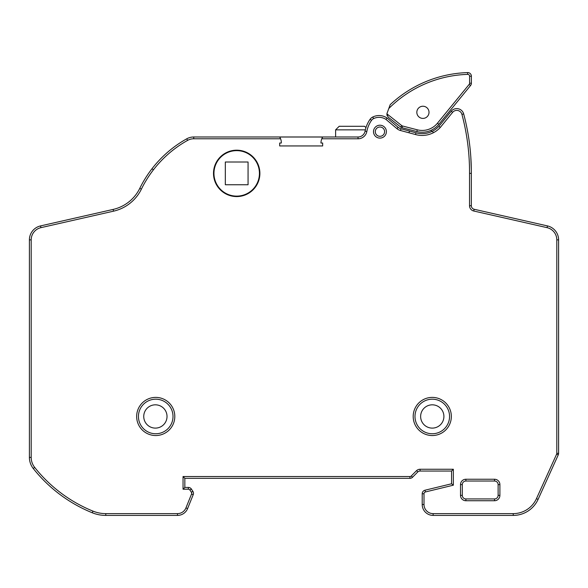 <?xml version="1.0" encoding="UTF-8"?>
<svg xmlns="http://www.w3.org/2000/svg" width="588" height="588" viewBox="0 0 588 588"><rect width="100%" height="100%" fill="white"/><g stroke="black" fill="none" stroke-linecap="round" stroke-linejoin="round"><path stroke-width="0.88" d="M365.346 129.867L335.616 129.86L339.195 126.28L364.611 126.288L365.956 127.633M335.616 129.86L335.616 136.989M451.555 483.784L453.348 485.188L425.411 491.965A1.845 1.845 0 0 0 423.999 493.758L423.999 504.497A9.129 9.129 0 0 0 433.121 513.625L513.228 513.625A25.505 25.505 0 0 0 536.454 498.646L556.638 454.12L558.277 454.84L538.086 499.388A27.291 27.291 0 0 1 513.228 515.411L433.121 515.411A10.915 10.915 0 0 1 422.206 504.497L422.206 493.758A3.638 3.638 0 0 1 424.992 490.223L451.555 483.784L451.555 471.047L420.082 471.047A3.557 3.557 0 0 0 417.825 471.885L412.526 477.258A3.579 3.579 0 0 1 409.939 478.323L184.838 478.323L184.838 487.423L188.344 487.423A3.638 3.638 0 0 1 191.379 489.047L192.871 491.303A3.638 3.638 0 0 1 193.217 494.677L187.594 508.591A10.915 10.915 0 0 1 177.473 515.411L105.774 515.411A35.817 35.817 0 0 1 92.287 512.78A144.868 144.868 0 0 1 33.266 468.504A17.905 17.905 0 0 1 29.4 457.39L29.4 239.875A14.325 14.325 0 0 1 40.55 225.91L113.131 209.424A39.396 39.396 0 0 0 139.775 188.358A114.601 114.601 0 0 1 186.734 138.812A14.34 14.34 0 0 1 193.731 136.989L279.682 136.989L280.601 138.783A10.268 10.268 0 0 1 281.292 143.024L279.682 143.024L279.682 145.942L322.665 145.942L322.665 143.024L320.945 143.024A12.495 12.495 0 0 1 322.356 137.541M259.433 173.379A22.741 22.741 0 0 0 236.692 150.638A22.741 22.741 0 0 0 213.951 173.379A22.741 22.741 0 0 0 236.692 196.12A22.741 22.741 0 0 0 259.433 173.379M213.495 173.379A23.197 23.197 0 0 0 236.692 196.576A23.197 23.197 0 0 0 259.889 173.379A23.197 23.197 0 0 0 236.692 150.183A23.197 23.197 0 0 0 213.495 173.379M449.555 416.466A17.287 17.287 0 0 0 432.268 399.186A17.287 17.287 0 0 0 414.988 416.466A17.287 17.287 0 0 0 432.268 433.753A17.287 17.287 0 0 0 449.555 416.466A17.287 17.287 0 0 1 432.268 433.753A17.287 17.287 0 0 1 414.988 416.466A17.287 17.287 0 0 0 432.268 433.753A17.287 17.287 0 0 0 449.555 416.466M173.012 416.466A17.287 17.287 0 0 0 155.732 399.186A17.287 17.287 0 0 0 138.445 416.466A17.287 17.287 0 0 0 155.732 433.753A17.287 17.287 0 0 0 173.012 416.466A17.287 17.287 0 0 1 155.732 433.753A17.287 17.287 0 0 1 138.445 416.466A17.287 17.287 0 0 0 155.732 433.753A17.287 17.287 0 0 0 173.012 416.466M384.603 131.661A4.653 4.653 0 0 0 379.944 127.008A4.653 4.653 0 0 0 375.291 131.661A4.653 4.653 0 0 0 379.944 136.32A4.653 4.653 0 0 0 384.603 131.661A4.653 4.653 0 0 1 379.944 136.32A4.653 4.653 0 0 1 375.291 131.661M143.744 416.466A11.642 11.642 0 0 0 155.386 428.108A11.642 11.642 0 0 0 167.021 416.466A11.642 11.642 0 0 0 155.386 404.823A11.642 11.642 0 0 0 143.744 416.466M420.633 416.466A11.642 11.642 0 0 0 432.268 428.108A11.642 11.642 0 0 0 443.911 416.466A11.642 11.642 0 0 0 432.268 404.823A11.642 11.642 0 0 0 420.633 416.466M416.833 112.323A6.086 6.086 0 0 0 422.926 118.408A6.086 6.086 0 0 0 429.012 112.323A6.086 6.086 0 0 0 422.926 106.237A6.086 6.086 0 0 0 416.833 112.323M386.897 114.439A3.638 3.638 0 0 1 386.897 114.351L386.926 113.852L401.78 125.641A1.845 1.845 0 0 0 402.464 125.979L417.26 129.808A19.698 19.698 0 0 0 437.443 123.208L469.18 84.385L470.562 85.517A3.638 3.638 0 0 0 471.385 83.209L471.385 76.219L471.385 83.209A3.638 3.638 0 0 1 470.562 85.517L438.832 124.34A21.491 21.491 0 0 1 416.811 131.543L402.016 127.714A3.638 3.638 0 0 1 400.663 127.045L388.249 117.188L386.897 114.351A3.638 3.638 0 0 1 386.926 113.852L386.897 114.351L386.926 113.852A3.638 3.638 0 0 1 387.117 113.109L390.182 104.686L387.117 113.109M387.22 115.851A3.638 3.638 0 0 1 386.963 115.05L386.963 115.05M556.638 454.12A2.161 2.161 0 0 0 556.807 453.319L556.807 239.875A12.532 12.532 0 0 0 547.053 227.652L473.759 211.011A5.432 5.432 0 0 1 469.533 205.712L469.533 173.372A223.837 223.837 0 0 0 461.933 114.381A5.365 5.365 0 0 0 452.591 112.374L440.265 127.478A24.571 24.571 0 0 1 415.51 134.534L400.501 130.507A8.96 8.96 0 0 1 396.966 128.676L385.993 119.423A12.546 12.546 0 0 0 373.578 118.607A5.373 5.373 0 0 0 371.535 120.349A28.599 28.599 0 0 0 366.839 131.484A8.952 8.952 0 0 1 358.041 138.783L321.79 138.783L322.665 136.989L279.682 136.989M280.013 137.541A10.268 10.268 0 0 1 280.601 138.783L193.731 138.783A12.554 12.554 0 0 0 187.609 140.378A112.815 112.815 0 0 0 141.385 189.152A41.189 41.189 0 0 1 113.528 211.173L40.947 227.652A12.532 12.532 0 0 0 31.193 239.875L31.193 457.39A16.119 16.119 0 0 0 34.67 467.394A143.075 143.075 0 0 0 92.963 511.119A34.023 34.023 0 0 0 105.774 513.625L177.473 513.625A9.129 9.129 0 0 0 185.94 507.914L191.556 494.008A1.845 1.845 0 0 0 191.387 492.296L189.887 490.039A1.845 1.845 0 0 0 188.344 489.209L183.052 489.209L183.052 476.53L409.954 476.53A1.786 1.786 0 0 0 411.255 476.001L416.605 470.576A5.351 5.351 0 0 1 420.067 469.253L453.348 469.253L453.348 485.188M236.692 136.989A36.824 36.824 0 0 0 234.818 136.989M431.364 131.712L431.364 130.176M322.643 137.019L279.697 137.004M440.265 127.478L438.913 126.31L451.202 111.242A7.159 7.159 0 0 1 463.667 113.918A225.623 225.623 0 0 1 471.326 173.379L471.326 205.712A3.638 3.638 0 0 0 474.156 209.262L547.45 225.91A14.325 14.325 0 0 1 558.6 239.875L558.6 453.341A3.954 3.954 0 0 1 558.277 454.84A3.954 3.954 0 0 0 558.6 453.341L556.807 453.319M385.993 119.423L387.073 117.982L398.12 127.309A7.174 7.174 0 0 0 400.95 128.772L415.995 132.807A22.778 22.778 0 0 0 438.913 126.31A22.785 22.785 0 0 1 415.995 132.807L415.51 134.534M322.665 136.989L358.041 136.989A7.166 7.166 0 0 0 365.075 131.153A30.385 30.385 0 0 1 370.065 119.32A7.166 7.166 0 0 1 372.792 116.997A14.34 14.34 0 0 1 387.073 117.982A14.34 14.34 0 0 0 372.792 116.997A7.166 7.166 0 0 0 370.065 119.32A30.385 30.385 0 0 0 365.075 131.153A7.166 7.166 0 0 1 358.041 136.989L358.041 138.783M279.682 143.024L279.682 145.942L322.665 145.942L322.665 143.024M471.311 169.469L470.797 156.739L471.311 169.469M494.53 500.733L494.53 498.94A3.579 3.579 0 0 0 498.117 495.361L498.117 484.615A3.579 3.579 0 0 0 494.53 481.035L465.88 481.035A3.579 3.579 0 0 0 462.3 484.615L462.3 495.361A3.579 3.579 0 0 0 465.88 498.94L494.53 498.94A3.579 3.579 0 0 0 498.117 495.361L499.903 495.361A5.373 5.373 0 0 1 494.53 500.733L465.88 500.733A5.373 5.373 0 0 1 460.507 495.361L460.507 484.615A5.373 5.373 0 0 1 465.88 479.242L494.53 479.242A5.373 5.373 0 0 1 499.903 484.615L499.903 495.361M499.903 484.615L498.117 484.615A3.579 3.579 0 0 0 494.53 481.035L465.88 481.035A3.579 3.579 0 0 0 462.3 484.615L462.3 488.363L462.3 484.615L460.507 484.615M113.528 211.173L113.131 209.424A39.396 39.396 0 0 0 139.775 188.358A39.396 39.396 0 0 1 113.131 209.424A39.396 39.396 0 0 0 139.775 188.358A114.601 114.601 0 0 1 186.734 138.812A14.34 14.34 0 0 1 193.731 136.989L193.731 138.783A12.554 12.554 0 0 0 187.609 140.378L186.734 138.812M451.555 471.047L453.348 469.253M416.605 470.576L417.825 471.885A3.557 3.557 0 0 1 420.082 471.047L420.067 469.253M411.255 476.001L412.526 477.258A3.579 3.579 0 0 1 409.939 478.323L409.954 476.53M183.052 489.209L184.838 487.423L184.838 478.323L183.052 476.53M409.013 132.704L409.483 130.977M248.062 162.009L225.322 162.009L225.322 184.75L248.062 184.75L248.062 162.009L225.322 162.009L225.322 184.75L248.062 184.75L248.062 162.009M390.182 104.686A118.607 118.607 0 0 1 467.629 72.589A3.638 3.638 0 0 1 471.385 76.219L469.599 76.219A1.845 1.845 0 0 0 467.688 74.375A116.814 116.814 0 0 0 388.778 108.537L390.182 104.686A118.607 118.607 0 0 1 467.629 72.589A3.638 3.638 0 0 1 471.385 76.219M188.344 489.209L188.344 487.423A3.638 3.638 0 0 1 191.379 489.047L189.887 490.039L191.387 492.296L192.871 491.303A3.638 3.638 0 0 1 193.217 494.677L187.594 508.591A10.915 10.915 0 0 1 177.473 515.411L177.473 513.625M465.88 481.035L494.53 481.035L465.88 481.035L465.88 479.242M413.195 416.466A19.073 19.073 0 0 1 432.268 397.392A19.073 19.073 0 0 1 451.341 416.466A19.073 19.073 0 0 1 432.268 435.539A19.073 19.073 0 0 1 413.195 416.466M136.659 416.466A19.073 19.073 0 0 1 155.732 397.392A19.073 19.073 0 0 1 174.805 416.466A19.073 19.073 0 0 1 155.732 435.539A19.073 19.073 0 0 1 136.659 416.466M373.498 131.661A6.446 6.446 0 0 1 379.944 125.215A6.446 6.446 0 0 1 386.389 131.661A6.446 6.446 0 0 1 379.944 138.107A6.446 6.446 0 0 1 373.498 131.661M402.464 125.979L402.016 127.714A3.638 3.638 0 0 1 400.663 127.045L401.78 125.641L400.663 127.045M437.443 123.208L438.832 124.34A21.491 21.491 0 0 1 416.811 131.543L417.26 129.808M469.18 84.385A1.845 1.845 0 0 0 469.599 83.209L469.599 76.219M452.591 112.374L451.202 111.242A7.159 7.159 0 0 1 463.667 113.918A225.623 225.623 0 0 1 471.326 173.379L469.533 173.372M396.966 128.676L398.12 127.309A7.174 7.174 0 0 0 400.95 128.772L400.501 130.507M31.193 239.875L29.4 239.875A14.325 14.325 0 0 1 40.55 225.91L40.947 227.652M105.774 513.625L105.774 515.411A35.817 35.817 0 0 1 92.287 512.78A144.868 144.868 0 0 1 33.266 468.504A17.905 17.905 0 0 1 29.4 457.39L31.193 457.39M423.999 493.758L422.206 493.758A3.638 3.638 0 0 1 424.992 490.223L425.411 491.965M433.121 513.625L433.121 515.411A10.915 10.915 0 0 1 422.206 504.497L423.999 504.497M536.454 498.646L538.086 499.388A27.291 27.291 0 0 1 513.228 515.411L513.228 513.625M547.053 227.652L547.45 225.91A14.325 14.325 0 0 1 558.6 239.875L556.807 239.875M469.533 205.712L471.326 205.712A3.638 3.638 0 0 0 474.156 209.262L473.759 211.011M460.507 495.361L462.3 495.361A3.579 3.579 0 0 0 465.88 498.94L465.88 500.733M193.217 494.677L191.556 494.008M461.933 114.381L463.667 113.918M187.594 508.591L185.94 507.914M433.312 132.77L432.503 131.175M92.287 512.78L92.963 511.119M33.266 468.504L34.67 467.394M373.578 118.607L372.792 116.997M139.775 188.358L141.385 189.152M371.535 120.349L370.065 119.32M151.991 168.749L153.409 169.844M366.839 131.484L365.075 131.153M494.53 481.035L494.53 479.242M467.629 72.589L467.688 74.375M471.385 83.209L469.599 83.209"/></g></svg>
